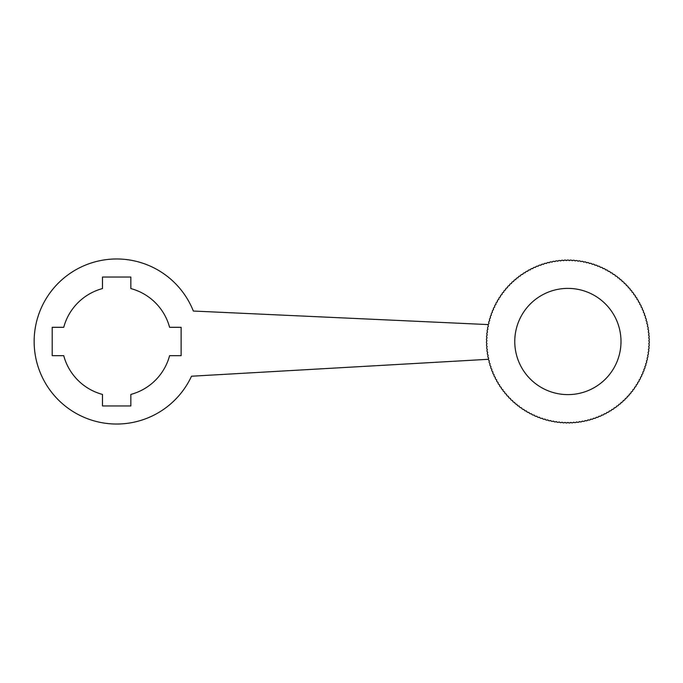 <?xml version="1.0" encoding="UTF-8"?>
<svg xmlns="http://www.w3.org/2000/svg" width="683" height="683" viewBox="0 0 683 683"><rect width="100%" height="100%" fill="white"/><g stroke="black" fill="none" stroke-linecap="round" stroke-linejoin="round"><path stroke-width="1.02" d="M621.282 402.364A1.887 1.887 0 0 0 623.195 400.631A80.961 80.961 0 0 0 623.434 400.409A1.887 1.887 0 0 0 625.278 398.607A80.961 80.961 0 0 0 625.508 398.377A1.887 1.887 0 0 0 627.293 396.516A80.961 80.961 0 0 0 627.515 396.268A1.887 1.887 0 0 0 629.231 394.347A80.961 80.961 0 0 0 629.444 394.091A1.887 1.887 0 0 0 631.083 392.11A80.961 80.961 0 0 0 631.288 391.854A1.887 1.887 0 0 0 632.859 389.805A80.961 80.961 0 0 0 633.056 389.541A1.887 1.887 0 0 0 634.55 387.44A80.961 80.961 0 0 0 634.738 387.176A1.887 1.887 0 0 0 636.163 385.024A80.961 80.961 0 0 0 636.334 384.742A1.887 1.887 0 0 0 637.674 382.54A80.961 80.961 0 0 0 637.845 382.258A1.887 1.887 0 0 0 639.109 380.013A80.961 80.961 0 0 0 639.262 379.722A1.887 1.887 0 0 0 640.441 377.426A80.961 80.961 0 0 0 640.586 377.136A1.887 1.887 0 0 0 641.687 374.805A80.961 80.961 0 0 0 641.824 374.506A1.887 1.887 0 0 0 642.831 372.133A80.961 80.961 0 0 0 642.959 371.825A1.887 1.887 0 0 0 643.881 369.418A80.961 80.961 0 0 0 644.001 369.11A1.887 1.887 0 0 0 644.837 366.677A80.961 80.961 0 0 0 644.94 366.361A1.887 1.887 0 0 0 645.691 363.894A80.961 80.961 0 0 0 645.785 363.578A1.887 1.887 0 0 0 646.442 361.094A80.961 80.961 0 0 0 646.528 360.769A1.887 1.887 0 0 0 647.1 358.259A80.961 80.961 0 0 0 647.168 357.935A1.887 1.887 0 0 0 647.646 355.399A80.961 80.961 0 0 0 647.706 355.083A1.887 1.887 0 0 0 648.099 352.53A80.961 80.961 0 0 0 648.141 352.206A1.887 1.887 0 0 0 648.44 349.645A80.961 80.961 0 0 0 648.474 349.32A1.887 1.887 0 0 0 648.679 346.751A80.961 80.961 0 0 0 648.705 346.418A1.887 1.887 0 0 0 648.816 343.848A80.961 80.961 0 0 0 648.824 343.515A1.887 1.887 0 0 0 648.85 340.937A80.961 80.961 0 0 0 648.85 340.612A1.887 1.887 0 0 0 648.782 338.034A80.961 80.961 0 0 0 648.765 337.701A1.887 1.887 0 0 0 648.602 335.131A80.961 80.961 0 0 0 648.577 334.807A1.887 1.887 0 0 0 648.321 332.237A80.961 80.961 0 0 0 648.278 331.912A1.887 1.887 0 0 0 647.936 329.36A80.961 80.961 0 0 0 647.885 329.035A1.887 1.887 0 0 0 647.45 326.491A80.961 80.961 0 0 0 647.39 326.167A1.887 1.887 0 0 0 646.861 323.648A80.961 80.961 0 0 0 646.784 323.324A1.887 1.887 0 0 0 646.169 320.822A80.961 80.961 0 0 0 646.084 320.506A1.887 1.887 0 0 0 645.375 318.022A80.961 80.961 0 0 0 645.281 317.715A1.887 1.887 0 0 0 644.479 315.256A80.961 80.961 0 0 0 644.376 314.948A1.887 1.887 0 0 0 643.488 312.524A80.961 80.961 0 0 0 643.369 312.216A1.887 1.887 0 0 0 642.404 309.834A80.961 80.961 0 0 0 642.276 309.527A1.887 1.887 0 0 0 641.217 307.179A80.961 80.961 0 0 0 641.072 306.88A1.887 1.887 0 0 0 639.937 304.567A80.961 80.961 0 0 0 639.783 304.276A1.887 1.887 0 0 0 638.562 302.006A80.961 80.961 0 0 0 638.4 301.715A1.887 1.887 0 0 0 637.102 299.495A80.961 80.961 0 0 0 636.932 299.214A1.887 1.887 0 0 0 635.549 297.037A80.961 80.961 0 0 0 635.369 296.764A1.887 1.887 0 0 0 633.909 294.638A80.961 80.961 0 0 0 633.722 294.364A1.887 1.887 0 0 0 632.185 292.298A80.961 80.961 0 0 0 631.98 292.034A1.887 1.887 0 0 0 630.375 290.019A80.961 80.961 0 0 0 630.17 289.763A1.887 1.887 0 0 0 628.488 287.808A80.961 80.961 0 0 0 628.266 287.56A1.887 1.887 0 0 0 626.524 285.665A80.961 80.961 0 0 0 626.294 285.434A1.887 1.887 0 0 0 624.484 283.599A80.961 80.961 0 0 0 624.245 283.368A1.887 1.887 0 0 0 622.367 281.609A80.961 80.961 0 0 0 622.119 281.387A1.887 1.887 0 0 0 620.181 279.689A80.961 80.961 0 0 0 619.925 279.475A1.887 1.887 0 0 0 617.927 277.853A80.961 80.961 0 0 0 617.671 277.648A1.887 1.887 0 0 0 615.614 276.094A80.961 80.961 0 0 0 615.349 275.906A1.887 1.887 0 0 0 613.232 274.421A80.961 80.961 0 0 0 612.958 274.242A1.887 1.887 0 0 0 610.798 272.841A80.961 80.961 0 0 0 610.517 272.671A1.887 1.887 0 0 0 608.305 271.347A80.961 80.961 0 0 0 608.015 271.185A1.887 1.887 0 0 0 605.761 269.939A80.961 80.961 0 0 0 605.471 269.785A1.887 1.887 0 0 0 603.166 268.624A80.961 80.961 0 0 0 602.867 268.487A1.887 1.887 0 0 0 600.528 267.403A80.961 80.961 0 0 0 600.229 267.275A1.887 1.887 0 0 0 597.847 266.285A80.961 80.961 0 0 0 597.54 266.165A1.887 1.887 0 0 0 595.124 265.26A80.961 80.961 0 0 0 594.816 265.149A1.887 1.887 0 0 0 592.374 264.33A80.961 80.961 0 0 0 592.059 264.227A1.887 1.887 0 0 0 589.583 263.501A80.961 80.961 0 0 0 589.267 263.407A1.887 1.887 0 0 0 586.774 262.767A80.961 80.961 0 0 0 586.449 262.69A1.887 1.887 0 0 0 583.931 262.144A80.961 80.961 0 0 0 583.615 262.076A1.887 1.887 0 0 0 581.071 261.615A80.961 80.961 0 0 0 580.755 261.563A1.887 1.887 0 0 0 578.202 261.196A80.961 80.961 0 0 0 577.869 261.154A1.887 1.887 0 0 0 575.308 260.88A80.961 80.961 0 0 0 574.984 260.846A1.887 1.887 0 0 0 572.414 260.667A80.961 80.961 0 0 0 572.081 260.641A1.887 1.887 0 0 0 569.502 260.556A80.961 80.961 0 0 0 569.178 260.547A1.887 1.887 0 0 0 566.6 260.547A80.961 80.961 0 0 0 566.275 260.556A1.887 1.887 0 0 0 563.697 260.641A80.961 80.961 0 0 0 563.364 260.667A1.887 1.887 0 0 0 560.794 260.846A80.961 80.961 0 0 0 560.47 260.88A1.887 1.887 0 0 0 557.9 261.154A80.961 80.961 0 0 0 557.576 261.196A1.887 1.887 0 0 0 555.023 261.563A80.961 80.961 0 0 0 554.698 261.615A1.887 1.887 0 0 0 552.163 262.076A80.961 80.961 0 0 0 551.847 262.144A1.887 1.887 0 0 0 549.328 262.69A80.961 80.961 0 0 0 549.004 262.767A1.887 1.887 0 0 0 546.511 263.407A80.961 80.961 0 0 0 546.195 263.501A1.887 1.887 0 0 0 543.719 264.227A80.961 80.961 0 0 0 543.403 264.33A1.887 1.887 0 0 0 540.962 265.149A80.961 80.961 0 0 0 540.654 265.26A1.887 1.887 0 0 0 538.238 266.165A80.961 80.961 0 0 0 537.931 266.285A1.887 1.887 0 0 0 535.549 267.275A80.961 80.961 0 0 0 535.25 267.403A1.887 1.887 0 0 0 532.911 268.487A80.961 80.961 0 0 0 532.612 268.624A1.887 1.887 0 0 0 530.307 269.785A80.961 80.961 0 0 0 530.017 269.939A1.887 1.887 0 0 0 527.763 271.185A80.961 80.961 0 0 0 527.472 271.347A1.887 1.887 0 0 0 525.261 272.671A80.961 80.961 0 0 0 524.979 272.841A1.887 1.887 0 0 0 522.819 274.242A80.961 80.961 0 0 0 522.546 274.421A1.887 1.887 0 0 0 520.429 275.906A80.961 80.961 0 0 0 520.164 276.094A1.887 1.887 0 0 0 518.107 277.648A80.961 80.961 0 0 0 517.851 277.853A1.887 1.887 0 0 0 515.853 279.475A80.961 80.961 0 0 0 515.597 279.689A1.887 1.887 0 0 0 513.659 281.387A80.961 80.961 0 0 0 513.411 281.609A1.887 1.887 0 0 0 511.533 283.368A80.961 80.961 0 0 0 511.294 283.599A1.887 1.887 0 0 0 509.484 285.434A80.961 80.961 0 0 0 509.253 285.665A1.887 1.887 0 0 0 507.503 287.56A80.961 80.961 0 0 0 507.29 287.808A1.887 1.887 0 0 0 505.608 289.763A80.961 80.961 0 0 0 505.403 290.019A1.887 1.887 0 0 0 503.789 292.034A80.961 80.961 0 0 0 503.593 292.298A1.887 1.887 0 0 0 502.056 294.364A80.961 80.961 0 0 0 501.868 294.638A1.887 1.887 0 0 0 500.408 296.764A80.961 80.961 0 0 0 500.229 297.037A1.887 1.887 0 0 0 498.846 299.214A80.961 80.961 0 0 0 498.675 299.495A1.887 1.887 0 0 0 497.378 301.715A80.961 80.961 0 0 0 497.215 302.006A1.887 1.887 0 0 0 495.995 304.276A80.961 80.961 0 0 0 495.841 304.567A1.887 1.887 0 0 0 494.697 306.88A80.961 80.961 0 0 0 494.56 307.179A1.887 1.887 0 0 0 493.502 309.527A80.961 80.961 0 0 0 493.374 309.834A1.887 1.887 0 0 0 492.409 312.216A80.961 80.961 0 0 0 492.289 312.524A1.887 1.887 0 0 0 491.401 314.948A80.961 80.961 0 0 0 491.299 315.256A1.887 1.887 0 0 0 490.496 317.715A80.961 80.961 0 0 0 490.403 318.022A1.887 1.887 0 0 0 489.694 320.506A80.961 80.961 0 0 0 489.609 320.822A1.887 1.887 0 0 0 488.994 323.324A80.961 80.961 0 0 0 488.917 323.648A1.887 1.887 0 0 0 488.388 326.167A80.961 80.961 0 0 0 488.328 326.491A1.887 1.887 0 0 0 487.893 329.035A80.961 80.961 0 0 0 487.841 329.36A1.887 1.887 0 0 0 487.491 331.912A80.961 80.961 0 0 0 487.457 332.237A1.887 1.887 0 0 0 487.201 334.807A80.961 80.961 0 0 0 487.175 335.131A1.887 1.887 0 0 0 487.013 337.701A80.961 80.961 0 0 0 486.996 338.034A1.887 1.887 0 0 0 486.928 340.612A80.961 80.961 0 0 0 486.928 340.937A1.887 1.887 0 0 0 486.953 343.515A80.961 80.961 0 0 0 486.962 343.848A1.887 1.887 0 0 0 487.073 346.418A80.961 80.961 0 0 0 487.099 346.751A1.887 1.887 0 0 0 487.303 349.32A80.961 80.961 0 0 0 487.338 349.645A1.887 1.887 0 0 0 487.636 352.206A80.961 80.961 0 0 0 487.679 352.53A1.887 1.887 0 0 0 488.072 355.083A80.961 80.961 0 0 0 488.132 355.399A1.887 1.887 0 0 0 488.61 357.935A80.961 80.961 0 0 0 488.678 358.259A1.887 1.887 0 0 0 489.25 360.769A80.961 80.961 0 0 0 489.327 361.094A1.887 1.887 0 0 0 489.993 363.578A80.961 80.961 0 0 0 490.087 363.894A1.887 1.887 0 0 0 490.838 366.361A80.961 80.961 0 0 0 490.94 366.677A1.887 1.887 0 0 0 491.777 369.11A80.961 80.961 0 0 0 491.888 369.418A1.887 1.887 0 0 0 492.819 371.825A80.961 80.961 0 0 0 492.947 372.133A1.887 1.887 0 0 0 493.954 374.506A80.961 80.961 0 0 0 494.091 374.805A1.887 1.887 0 0 0 495.192 377.136A80.961 80.961 0 0 0 495.337 377.426A1.887 1.887 0 0 0 496.515 379.722A80.961 80.961 0 0 0 496.669 380.013A1.887 1.887 0 0 0 497.933 382.258A80.961 80.961 0 0 0 498.095 382.54A1.887 1.887 0 0 0 499.444 384.742A80.961 80.961 0 0 0 499.615 385.024A1.887 1.887 0 0 0 501.04 387.176A80.961 80.961 0 0 0 501.22 387.44A1.887 1.887 0 0 0 502.722 389.541A80.961 80.961 0 0 0 502.919 389.805A1.887 1.887 0 0 0 504.489 391.854A80.961 80.961 0 0 0 504.694 392.11A1.887 1.887 0 0 0 506.334 394.091A80.961 80.961 0 0 0 506.547 394.347A1.887 1.887 0 0 0 508.263 396.268A80.961 80.961 0 0 0 508.485 396.516A1.887 1.887 0 0 0 510.269 398.377A80.961 80.961 0 0 0 510.5 398.607A1.887 1.887 0 0 0 512.344 400.409A80.961 80.961 0 0 0 512.583 400.631A1.887 1.887 0 0 0 514.495 402.364A80.961 80.961 0 0 0 514.743 402.577A1.887 1.887 0 0 0 516.715 404.242A80.961 80.961 0 0 0 516.971 404.447A1.887 1.887 0 0 0 519.003 406.035A80.961 80.961 0 0 0 519.259 406.231A1.887 1.887 0 0 0 521.351 407.751A80.961 80.961 0 0 0 521.616 407.939A1.887 1.887 0 0 0 523.759 409.382A80.961 80.961 0 0 0 524.032 409.552A1.887 1.887 0 0 0 526.226 410.918A80.961 80.961 0 0 0 526.508 411.089A1.887 1.887 0 0 0 528.744 412.37A80.961 80.961 0 0 0 529.026 412.523A1.887 1.887 0 0 0 531.306 413.727A80.961 80.961 0 0 0 531.605 413.881A1.887 1.887 0 0 0 533.927 414.999A80.961 80.961 0 0 0 534.226 415.136A1.887 1.887 0 0 0 536.59 416.169A80.961 80.961 0 0 0 536.889 416.297A1.887 1.887 0 0 0 539.288 417.245A80.961 80.961 0 0 0 539.596 417.356A1.887 1.887 0 0 0 542.02 418.218A80.961 80.961 0 0 0 542.336 418.329A1.887 1.887 0 0 0 544.795 419.097A80.961 80.961 0 0 0 545.111 419.191A1.887 1.887 0 0 0 547.595 419.883A80.961 80.961 0 0 0 547.911 419.96A1.887 1.887 0 0 0 550.421 420.557A80.961 80.961 0 0 0 550.746 420.626A1.887 1.887 0 0 0 553.273 421.129A80.961 80.961 0 0 0 553.597 421.189A1.887 1.887 0 0 0 556.141 421.607A80.961 80.961 0 0 0 556.466 421.65A1.887 1.887 0 0 0 559.018 421.974A80.961 80.961 0 0 0 559.351 422.009A1.887 1.887 0 0 0 561.913 422.239A80.961 80.961 0 0 0 562.246 422.265A1.887 1.887 0 0 0 564.815 422.401A80.961 80.961 0 0 0 565.148 422.418A1.887 1.887 0 0 0 567.727 422.461A80.961 80.961 0 0 0 568.051 422.461A1.887 1.887 0 0 0 570.629 422.418A80.961 80.961 0 0 0 570.962 422.401A1.887 1.887 0 0 0 573.532 422.265A80.961 80.961 0 0 0 573.865 422.239A1.887 1.887 0 0 0 576.426 422.009A80.961 80.961 0 0 0 576.759 421.974A1.887 1.887 0 0 0 579.312 421.65A80.961 80.961 0 0 0 579.636 421.607A1.887 1.887 0 0 0 582.181 421.189A80.961 80.961 0 0 0 582.505 421.129A1.887 1.887 0 0 0 585.032 420.626A80.961 80.961 0 0 0 585.357 420.557A1.887 1.887 0 0 0 587.867 419.96A80.961 80.961 0 0 0 588.183 419.883A1.887 1.887 0 0 0 590.667 419.191A80.961 80.961 0 0 0 590.983 419.097A1.887 1.887 0 0 0 593.442 418.329A80.961 80.961 0 0 0 593.758 418.218A1.887 1.887 0 0 0 596.182 417.356A80.961 80.961 0 0 0 596.49 417.245A1.887 1.887 0 0 0 598.889 416.297A80.961 80.961 0 0 0 599.187 416.169A1.887 1.887 0 0 0 601.552 415.136A80.961 80.961 0 0 0 601.851 414.999A1.887 1.887 0 0 0 604.173 413.881A80.961 80.961 0 0 0 604.464 413.727A1.887 1.887 0 0 0 606.752 412.523A80.961 80.961 0 0 0 607.033 412.37A1.887 1.887 0 0 0 609.27 411.089A80.961 80.961 0 0 0 609.552 410.918A1.887 1.887 0 0 0 611.746 409.552A80.961 80.961 0 0 0 612.019 409.382A1.887 1.887 0 0 0 614.162 407.939A80.961 80.961 0 0 0 614.427 407.751A1.887 1.887 0 0 0 616.518 406.231A80.961 80.961 0 0 0 616.775 406.035A1.887 1.887 0 0 0 618.807 404.447A80.961 80.961 0 0 0 619.063 404.242A1.887 1.887 0 0 0 621.035 402.577A80.961 80.961 0 0 0 621.282 402.364M567.889 394.612A53.112 53.112 0 0 0 621.001 341.5A53.112 53.112 0 0 0 567.889 288.388A53.112 53.112 0 0 0 514.769 341.5A53.112 53.112 0 0 0 567.889 394.612M488.217 324.587L193.34 311.038A82.506 82.506 0 0 0 34.15 341.5A82.506 82.506 0 0 0 191.513 376.222L488.422 359.292M63.732 327.319L52.198 327.319L52.198 355.681L63.732 355.681A54.794 54.794 0 0 0 102.476 394.424L102.476 405.958L130.846 405.958L130.846 394.424A54.794 54.794 0 0 0 169.589 355.681L181.123 355.681L181.123 327.319L169.589 327.319A54.794 54.794 0 0 0 130.846 288.576L130.846 277.042L102.476 277.042L102.476 288.576A54.794 54.794 0 0 0 63.732 327.319"/></g></svg>
